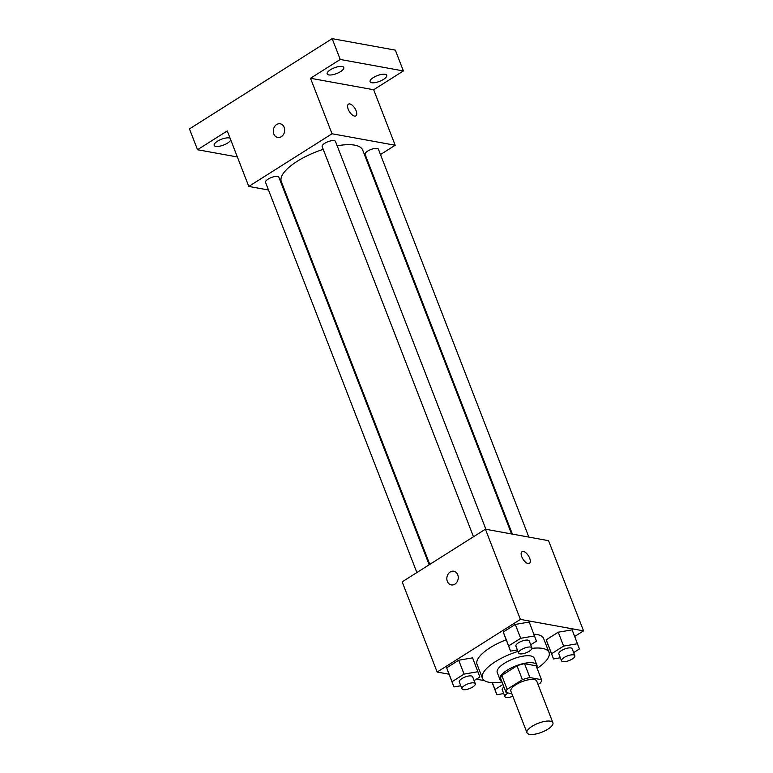 <?xml version="1.0" encoding="UTF-8"?>
<svg xmlns="http://www.w3.org/2000/svg" width="773" height="773" viewBox="0 0 773 773"><rect width="100%" height="100%" fill="white"/><g stroke="black" fill="none" stroke-linecap="round" stroke-linejoin="round"><path stroke-width="1.16" d="M529.544 734.35A13.885 4.822 -21.2 0 1 527.002 732.785A13.885 4.822 -21.2 0 1 538.201 723.277A13.885 4.822 -21.2 0 1 552.888 722.745A13.885 4.822 -21.2 0 1 544.926 730.833A13.885 4.822 -21.2 0 1 529.544 734.35M527.002 732.785L510.856 691.168A13.885 4.822 -21.2 0 1 522.055 681.651A13.885 4.822 -21.2 0 1 536.742 681.119L552.888 722.745M538.047 684.482L540.453 682.955A18.852 6.542 -21.2 0 0 541.477 679.67L529.911 677.573A18.852 6.542 -21.2 0 0 522.403 679.68L507.156 689.332A18.852 6.542 -21.2 0 0 506.122 692.618L511.823 693.652M522.403 679.68L517.021 665.804L501.774 675.457L507.156 689.332M501.774 675.457A18.852 6.542 -21.2 0 0 500.74 678.742L506.122 692.618M517.021 665.804A18.852 6.542 -21.2 0 1 524.529 663.698L529.911 677.573M541.477 679.67L536.095 665.795L524.529 663.698M536.752 667.486A19.837 6.88 158.8 0 0 536.906 665.099A19.837 6.88 158.8 0 0 507.146 670.22A19.837 6.88 158.8 0 0 499.928 679.438A19.837 6.88 158.8 0 0 501.658 681.1M499.928 679.438L497.232 672.5A19.837 6.88 -21.2 0 1 504.45 663.282A19.837 6.88 -21.2 0 1 534.22 658.161L536.906 665.099M501.986 681.95A35.703 12.387 -21.2 0 1 488.971 682.259A35.703 12.387 -21.2 0 1 482.439 678.24A35.703 12.387 -21.2 0 1 517.968 651.436M531.959 648.363A35.703 12.387 -21.2 0 1 549.014 652.422A35.703 12.387 -21.2 0 1 537.08 668.336M482.439 678.24L477.057 664.365A35.703 12.387 -21.2 0 1 506.151 639.793M533.901 634.179A35.703 12.387 -21.2 0 1 543.632 638.546L549.014 652.422M530.713 644.798L536.462 641.165L529.196 622.052L515.291 624.42L503.281 632.014L510.547 651.127L517.398 649.958M573.653 652.605L579.402 648.962L572.136 629.85L558.232 632.217L546.221 639.822L553.487 658.934L560.338 657.765M574.697 636.459L583.547 630.865L520.393 619.386L437.151 672.046L448.997 674.201M476.361 679.177L484.516 680.655M549.101 652.654L550.666 651.658M474.1 680.607L479.849 676.964L472.583 657.862L458.689 660.219L446.668 667.824L453.935 686.936L460.785 685.767M583.547 630.865L548.559 540.675L485.415 529.205L402.163 581.856L437.151 672.046M485.415 529.205L520.393 619.386M451.297 584.91A6.938 5.662 100.3 0 1 447.335 581.373A6.938 5.662 100.3 0 1 448.098 574.117A6.938 5.662 100.3 0 1 453.78 571.247A6.938 5.662 100.3 0 1 458.109 579.093A6.938 5.662 100.3 0 1 451.297 584.91A6.938 5.662 100.3 0 1 447.335 581.373A6.938 5.662 100.3 0 1 448.108 574.117A6.938 5.662 100.3 0 1 453.78 571.247M528.085 563.556A6.938 3.208 -122.3 0 1 522.335 558A6.938 3.208 -122.3 0 1 522.026 551.622A6.938 3.208 -122.3 0 1 528.442 555.777A6.938 3.208 -122.3 0 1 529.447 563.353A6.938 3.208 -122.3 0 1 528.085 563.556M522.017 551.622A6.938 3.208 -122.3 0 1 528.442 555.777A6.938 3.208 -122.3 0 1 529.447 563.353M429.778 564.396L281.304 181.616A43.636 15.141 -21.2 0 1 323.22 149.334M337.163 145.797A43.636 15.141 -21.2 0 1 362.672 150.049L511.571 533.959M473.482 536.752L322.157 146.609A7.141 2.474 -21.2 0 1 327.926 141.72A7.141 2.474 -21.2 0 1 335.472 141.449L485.908 529.292M416.879 572.551L265.554 182.418A7.141 2.474 -21.2 0 1 271.313 177.529A7.141 2.474 -21.2 0 1 278.869 177.249L429.179 564.773M512.373 534.104L365.107 154.416A7.141 2.474 -21.2 0 1 370.866 149.518A7.141 2.474 -21.2 0 1 378.422 149.247L528.858 537.1M380.471 154.552L395.187 145.247L332.032 133.768L248.79 186.428L268.492 190.003M284.976 192.999L285.778 193.144M367.581 162.707L368.17 162.33M395.187 145.247L373.659 89.745L403.39 70.942L395.322 50.129L332.168 38.65L340.236 59.463L310.504 78.266L332.032 133.768M332.168 38.65L189.453 128.917L197.53 149.73L237.359 156.967M248.79 186.428L227.262 130.927L197.53 149.73M277.739 137.439A6.938 5.662 100.3 0 1 273.777 133.903A6.938 5.662 100.3 0 1 274.541 126.656A6.938 5.662 100.3 0 1 280.213 123.786A6.938 5.662 100.3 0 1 284.551 131.623A6.938 5.662 100.3 0 1 277.729 137.439A6.938 5.662 100.3 0 1 273.768 133.903A6.938 5.662 100.3 0 1 274.541 126.656A6.938 5.662 100.3 0 1 280.213 123.786M373.659 89.745L310.504 78.266M354.527 116.095A6.938 3.208 -122.3 0 1 348.778 110.529A6.938 3.208 -122.3 0 1 348.459 104.152A6.938 3.208 -122.3 0 1 354.884 108.307A6.938 3.208 -122.3 0 1 355.88 115.892A6.938 3.208 -122.3 0 1 354.527 116.095M348.459 104.152A6.938 3.208 -122.3 0 1 354.884 108.307A6.938 3.208 -122.3 0 1 355.88 115.892M340.545 71.618A8.918 3.092 -21.2 0 1 327.163 73.928A8.918 3.092 -21.2 0 1 334.361 67.821A8.918 3.092 -21.2 0 1 343.792 67.473A8.918 3.092 -21.2 0 1 340.545 71.618M383.485 79.426A8.918 3.092 -21.2 0 1 370.103 81.725A8.918 3.092 -21.2 0 1 377.301 75.619A8.918 3.092 -21.2 0 1 386.732 75.281A8.918 3.092 -21.2 0 1 383.485 79.426M403.39 70.942L340.236 59.463M230.76 139.961A8.918 3.092 -21.2 0 1 227.571 143.082A8.918 3.092 -21.2 0 1 214.179 145.392A8.918 3.092 -21.2 0 1 220.121 139.807A8.918 3.092 -21.2 0 1 230.083 138.222M502.962 684.463L494.991 689.497L496.875 694.734L503.735 693.574M512.828 696.241A7.141 2.474 -21.2 0 1 506.238 697.459A7.141 2.474 -21.2 0 1 504.924 696.657L502.237 689.719A7.141 2.474 -21.2 0 1 503.948 687.013M492.324 682.617L494.991 689.497M492.179 682.607L496.875 694.734M504.924 696.657A7.141 2.474 -21.2 0 1 508.122 692.975M577.518 643.725L563.614 646.093L551.603 653.697L553.487 658.934M561.536 660.847L558.85 653.91A7.141 2.474 -21.2 0 1 564.609 649.02A7.141 2.474 -21.2 0 1 572.165 648.75L574.851 655.688A7.141 2.474 -21.2 0 1 570.754 659.842A7.141 2.474 -21.2 0 1 562.841 661.649A7.141 2.474 -21.2 0 1 561.536 660.847A7.141 2.474 -21.2 0 1 567.295 655.958A7.141 2.474 -21.2 0 1 574.851 655.688M572.136 629.85L558.232 632.217L563.614 646.093M558.232 632.217L546.221 639.822L551.603 653.697M546.221 639.822L548.105 645.059M477.965 671.727L464.071 674.095L452.05 681.699L453.935 686.936M461.983 688.849L459.297 681.912A7.141 2.474 -21.2 0 1 465.056 677.022A7.141 2.474 -21.2 0 1 472.612 676.752L475.298 683.69A7.141 2.474 -21.2 0 1 471.201 687.844A7.141 2.474 -21.2 0 1 463.288 689.651A7.141 2.474 -21.2 0 1 461.983 688.849A7.141 2.474 -21.2 0 1 467.742 683.96A7.141 2.474 -21.2 0 1 475.298 683.69M472.583 657.862L458.689 660.219L464.071 674.095M458.689 660.219L446.668 667.824L452.05 681.699M446.668 667.824L448.553 673.061M534.578 635.928L520.673 638.295L508.663 645.89L510.547 651.127M518.596 653.05L515.9 646.112A7.141 2.474 -21.2 0 1 521.669 641.213A7.141 2.474 -21.2 0 1 529.215 640.943L531.911 647.88A7.141 2.474 -21.2 0 1 527.814 652.035A7.141 2.474 -21.2 0 1 519.9 653.852A7.141 2.474 -21.2 0 1 518.596 653.05A7.141 2.474 -21.2 0 1 524.355 648.151A7.141 2.474 -21.2 0 1 531.911 647.88M529.196 622.052L515.291 624.42L520.673 638.295M515.291 624.42L503.281 632.014L508.663 645.89M503.281 632.014L505.165 637.252"/></g></svg>
